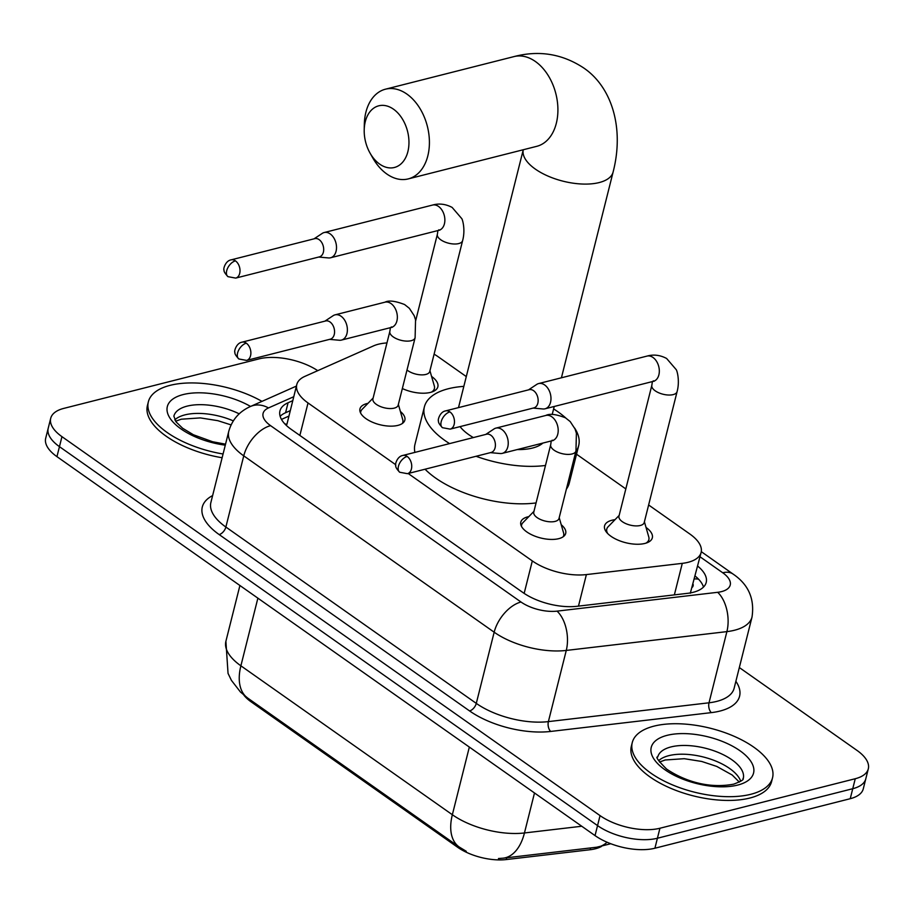 <?xml version="1.0" encoding="UTF-8"?>
<svg xmlns="http://www.w3.org/2000/svg" width="914" height="914" viewBox="0 0 914 914"><rect width="100%" height="100%" fill="white"/><g stroke="black" fill="none" stroke-linecap="round" stroke-linejoin="round"><path stroke-width="1.37" d="M400.389 411.483A23.136 10.545 -165.9 0 1 404.856 420.12A23.136 10.545 -165.9 0 1 397.887 425.387A23.136 10.545 -165.9 0 1 372.284 422.142A23.136 10.545 -165.9 0 1 359.967 408.844A23.136 10.545 -165.9 0 1 366.925 403.577A23.136 10.545 -165.9 0 1 367.976 403.337M561.242 524.75A23.136 10.545 -165.9 0 1 565.697 533.399A23.136 10.545 -165.9 0 1 558.74 538.666A23.136 10.545 -165.9 0 1 533.136 535.421A23.136 10.545 -165.9 0 1 520.809 522.123A23.136 10.545 -165.9 0 1 527.766 516.856A23.136 10.545 -165.9 0 1 528.829 516.616M431.579 376.431A24.621 11.219 -165.9 0 1 437.863 386.793A24.621 11.219 -165.9 0 1 430.46 392.403A24.621 11.219 -165.9 0 1 402.343 388.553M646.038 527.458A24.621 11.219 -165.9 0 1 652.333 537.832A24.621 11.219 -165.9 0 1 644.93 543.43A24.621 11.219 -165.9 0 1 617.681 539.991A24.621 11.219 -165.9 0 1 604.577 525.836A24.621 11.219 -165.9 0 1 611.98 520.237A24.621 11.219 -165.9 0 1 615.019 519.666M408.181 473.498L532.314 560.922A43.392 19.765 14.1 0 0 586.388 574.586L682.29 563.355A43.392 19.765 14.1 0 0 688.082 562.304A43.392 19.765 14.1 0 0 701.129 552.433A43.392 19.765 14.1 0 0 689.887 534.039L648.62 504.974M690.299 593.266L701.129 552.433M243.867 695.12A39.051 17.789 14.1 0 0 251.144 701.861L457.594 847.244A39.051 17.789 14.1 0 0 506.265 859.56L590.17 849.723A39.051 17.789 14.1 0 0 595.38 848.775A39.051 17.789 14.1 0 0 601.458 846.455M386.965 342.921A43.392 19.765 14.1 0 0 373.506 345.892L304.91 376.362A43.392 19.765 14.1 0 0 296.787 384.566L286.893 424.382A43.392 33.384 66 0 0 284.802 423.868M296.787 384.566A43.392 19.765 14.1 0 0 308.029 402.96L395.728 464.723M466.289 376.579L438.297 356.848A43.392 19.765 14.1 0 0 434.104 354.175M625.816 488.91L576.528 454.212M739.335 667.551L857.058 750.451A43.392 19.765 -165.9 0 1 868.3 768.845A43.392 19.765 -165.9 0 1 855.253 778.728L659.931 828.244A43.392 19.765 -165.9 0 1 600.052 815.619L61.958 436.663L59.456 446.66A43.392 19.765 -165.9 0 1 48.214 428.266A43.392 19.765 -165.9 0 0 59.456 446.66L597.55 825.605L59.456 446.66L56.942 456.646A43.392 19.765 -165.9 0 1 45.7 438.252L50.716 418.281A43.392 19.765 -165.9 0 1 63.763 408.398L259.085 358.871A43.392 19.765 -165.9 0 1 317.741 370.661M659.931 828.244L657.417 838.241A43.392 19.765 -165.9 0 1 597.55 825.605A43.392 19.765 -165.9 0 0 657.417 838.241L852.739 788.713L657.417 838.241L654.915 848.226A43.392 19.765 -165.9 0 1 595.037 835.602L56.942 456.646M868.3 768.845L865.787 778.831A43.392 19.765 -165.9 0 1 852.739 788.713A43.392 19.765 -165.9 0 0 865.787 778.831L863.284 788.828A43.392 19.765 -165.9 0 1 850.237 798.699L654.915 848.226M292.743 400.675L288.081 402.743A43.392 19.765 14.1 0 0 279.947 410.946A43.392 19.765 14.1 0 0 291.189 429.34L523.014 592.603A43.392 19.765 14.1 0 0 577.1 606.279L687.374 593.357A43.392 19.765 14.1 0 0 693.166 592.306A43.392 19.765 14.1 0 0 706.214 582.435A43.392 19.765 14.1 0 0 697.69 566.109M695.188 576.094A43.392 19.765 -165.9 0 1 703.506 587.062M61.958 436.663A43.392 19.765 -165.9 0 1 50.716 418.281M280.141 416.316A43.392 19.765 -165.9 0 1 285.568 412.728L290.229 410.66M654.013 726.127A72.32 32.938 -165.9 0 1 734.045 736.261A72.32 32.938 -165.9 0 1 772.536 777.825A72.32 32.938 -165.9 0 1 750.794 794.289A72.32 32.938 -165.9 0 1 670.762 784.155A72.32 32.938 -165.9 0 1 632.26 742.591A72.32 32.938 -165.9 0 1 654.013 726.127M772.536 777.825L771.599 781.573A72.32 32.938 -165.9 0 1 749.846 798.036A72.32 32.938 -165.9 0 1 669.825 787.902A72.32 32.938 -165.9 0 1 631.323 746.338L632.26 742.591M223.073 453.995A72.32 32.938 -165.9 0 1 148.365 401.806A72.32 32.938 -165.9 0 1 170.107 385.342A72.32 32.938 -165.9 0 1 261.975 401.372M222.136 457.743A72.32 32.938 -165.9 0 1 147.417 405.553L148.365 401.806M393.488 109.177A31.819 21.639 -104.2 0 0 364.206 130.039A31.819 21.639 -104.2 0 0 370.067 153.129A31.819 21.639 -104.2 0 0 379.687 164.12A31.819 21.639 -104.2 0 0 407.873 151.644A31.819 21.639 -104.2 0 0 393.488 109.177M364.206 130.039L364.32 124.418A46.283 31.464 75.8 0 1 385.491 89.184A46.283 31.464 75.8 0 1 406.901 94.085A46.283 31.464 75.8 0 1 429.409 141.499A46.283 31.464 75.8 0 1 408.238 178.904A46.283 31.464 75.8 0 1 386.828 174.003A46.283 31.464 75.8 0 1 372.832 158.019L370.067 153.129M517.255 449.562A46.283 21.079 14.1 0 0 532.508 448.043A46.283 21.079 14.1 0 0 542.87 443.073M449.574 443.598A79.552 36.24 -165.9 0 1 424.393 406.856A79.552 36.24 -165.9 0 1 448.306 388.747A79.552 36.24 -165.9 0 1 463.832 386.371M553.61 408.924A79.552 36.24 -165.9 0 1 565.812 418.029M574.609 428.026A79.552 36.24 -165.9 0 1 578.688 445.609A79.552 36.24 -165.9 0 1 575.786 451.699M578.688 445.609L569.285 483.072A79.552 36.24 -165.9 0 1 566.372 489.161M460.05 426.621A46.283 21.079 14.1 0 0 473.349 437.566M545.487 465.466A79.552 36.24 -165.9 0 1 476.045 456.28M536.072 502.929A79.552 36.24 -165.9 0 1 425.056 469.213M414.899 452.396A79.552 36.24 -165.9 0 1 414.979 444.318L424.393 406.856M645.89 543.167A21.696 9.883 14.1 0 0 648.871 539.614A21.696 9.883 14.1 0 0 648.78 536.986L644.404 521.768M651.842 385.308L618.972 516.17A13.013 5.93 14.1 0 0 625.896 523.653A13.013 5.93 14.1 0 0 640.303 525.481A13.013 5.93 14.1 0 0 644.221 522.522L677.091 391.649A13.013 5.93 14.1 0 1 673.172 394.608A13.013 5.93 14.1 0 1 655.772 391.203A13.013 5.93 14.1 0 1 651.842 385.308L652.379 381.584M533.125 408.09L542.95 408.969A13.013 8.854 -104.2 0 0 545.018 408.809A13.013 8.854 -104.2 0 0 550.536 402.32A13.013 8.854 -104.2 0 0 544.653 384.954A13.013 8.854 -104.2 0 0 538.62 383.572A13.013 8.854 -104.2 0 0 536.724 384.417L528.509 389.867M449.905 411.894A9.403 6.387 -104.2 0 1 454.475 421.525A9.403 6.387 -104.2 0 1 450.179 429.123L533.856 407.907A9.403 6.387 -104.2 0 0 537.832 403.223A9.403 6.387 -104.2 0 0 533.582 390.678A9.403 6.387 -104.2 0 0 529.229 389.684L445.552 410.9C439.451 411.951 437.509 421.011 438.514 420.954C438.114 422.279 439.428 424.53 442.456 427.695A9.403 5.404 125.2 0 1 441.188 421.708A9.403 5.404 -54.8 0 1 449.905 411.894A9.403 6.387 -104.2 0 0 445.552 410.9M619.155 515.427L608.107 526.772A21.696 9.883 14.1 0 0 606.782 529.046A21.696 9.883 14.1 0 0 607.73 533.582M431.431 392.129A21.696 9.883 14.1 0 0 434.401 388.576A21.696 9.883 14.1 0 0 434.321 385.948L429.934 370.73M407.004 369.999A13.013 5.93 14.1 0 0 425.833 374.443A13.013 5.93 14.1 0 0 429.751 371.484L462.621 240.611A13.013 5.93 14.1 0 1 458.714 243.581A13.013 5.93 14.1 0 1 441.313 240.165A13.013 5.93 14.1 0 1 437.372 234.27L437.92 230.557M318.666 257.062L328.48 257.931A13.013 8.854 -104.2 0 0 330.56 257.771A13.013 8.854 -104.2 0 0 336.066 251.293A13.013 8.854 -104.2 0 0 330.183 233.915A13.013 8.854 -104.2 0 0 324.162 232.533A13.013 8.854 -104.2 0 0 322.254 233.39L314.039 238.828M235.435 260.856A9.403 6.387 -104.2 0 1 240.016 270.487A9.403 6.387 -104.2 0 1 235.709 278.096L319.386 256.868A9.403 6.387 -104.2 0 0 323.373 252.195A9.403 6.387 -104.2 0 0 319.123 239.639A9.403 6.387 -104.2 0 0 314.77 238.645L231.093 259.862C224.981 260.913 223.05 269.984 224.044 269.916C223.656 271.241 224.97 273.492 227.986 276.668A9.403 5.404 125.2 0 1 226.718 270.67A9.403 5.404 -54.8 0 1 235.435 260.856A9.403 6.387 -104.2 0 0 231.093 259.862M563.161 536.781A21.696 9.883 14.1 0 0 563.675 535.547A21.696 9.883 14.1 0 0 563.584 532.919L559.208 517.69M555.106 521.403A13.013 5.93 14.1 0 0 559.014 518.444L575.957 451.013A13.013 5.93 14.1 0 1 572.038 453.972A13.013 5.93 14.1 0 1 554.638 450.568A13.013 5.93 14.1 0 1 550.708 444.672L533.765 512.103A13.013 5.93 14.1 0 0 540.7 519.586A13.013 5.93 14.1 0 0 555.106 521.403M490.384 452.647L500.209 453.527A13.013 8.854 -104.2 0 0 502.277 453.367A13.013 8.854 -104.2 0 0 507.796 446.877A13.013 8.854 -104.2 0 0 501.9 429.511A13.013 8.854 -104.2 0 0 495.879 428.129A13.013 8.854 -104.2 0 0 493.983 428.974L485.768 434.424M407.164 456.452A9.403 6.387 -104.2 0 1 411.734 466.083A9.403 6.387 -104.2 0 1 407.438 473.681L491.115 452.464A9.403 6.387 -104.2 0 0 495.091 447.78A9.403 6.387 -104.2 0 0 490.841 435.235A9.403 6.387 -104.2 0 0 486.488 434.241L402.811 455.458C396.699 456.509 394.768 465.569 395.773 465.512C395.374 466.837 396.687 469.088 399.715 472.252A9.403 5.404 125.2 0 1 398.447 466.266A9.403 5.404 -54.8 0 1 407.164 456.452A9.403 6.387 -104.2 0 0 402.811 455.458M533.959 511.349L522.899 522.694A21.696 9.883 14.1 0 0 521.586 524.967A21.696 9.883 14.1 0 0 521.46 526.304M402.309 423.502A21.696 9.883 14.1 0 0 402.823 422.268A21.696 9.883 14.1 0 0 402.731 419.64L398.355 404.422M394.254 408.124A13.013 5.93 14.1 0 0 398.173 405.165L415.105 337.734A13.013 5.93 14.1 0 1 411.197 340.694A13.013 5.93 14.1 0 1 393.797 337.289A13.013 5.93 14.1 0 1 389.855 331.394L372.923 398.824A13.013 5.93 14.1 0 0 379.847 406.307A13.013 5.93 14.1 0 0 394.254 408.124M329.531 339.368L339.357 340.248A13.013 8.854 -104.2 0 0 341.436 340.088A13.013 8.854 -104.2 0 0 346.943 333.599A13.013 8.854 -104.2 0 0 341.059 316.233A13.013 8.854 -104.2 0 0 335.038 314.85A13.013 8.854 -104.2 0 0 333.13 315.696L324.916 321.145M246.312 343.173A9.403 6.387 -104.2 0 1 250.882 352.804A9.403 6.387 -104.2 0 1 246.586 360.402L330.262 339.185A9.403 6.387 -104.2 0 0 334.25 334.501A9.403 6.387 -104.2 0 0 329.988 321.957A9.403 6.387 -104.2 0 0 325.647 320.963L241.97 342.179C235.858 343.23 233.927 352.301 234.921 352.233C234.532 353.558 235.846 355.809 238.862 358.974A9.403 5.404 125.2 0 1 237.594 352.987A9.403 5.404 -54.8 0 1 246.312 343.173A9.403 6.387 -104.2 0 0 241.97 342.179M373.106 398.081L362.058 409.415A21.696 9.883 14.1 0 0 360.744 411.7A21.696 9.883 14.1 0 0 360.607 413.025M674.361 594.888L682.29 563.355M694.469 578.939A43.392 24.929 -54.8 0 1 698.513 579.156M692.401 587.176A14.464 6.592 14.1 0 0 693.109 584.354M590.17 849.723L590.615 847.929M457.594 847.244L457.88 846.09M506.265 859.56L506.71 857.755M251.144 701.861L251.441 700.695M578.471 606.119L586.388 574.586M524.156 593.392L532.314 560.922M299.861 435.452L308.029 402.96M607.09 842.228A50.624 28.848 83.3 0 1 596.728 847.209L503.237 858.166A50.624 28.848 83.3 0 0 524.453 832.962L581.761 826.245M247.717 698.079A50.624 29.088 -54.8 0 1 240.885 665.815L452.35 814.728A50.624 29.088 125.2 0 0 459.182 846.992L247.717 698.079L240.496 692.058L231.448 680.404L228.043 673.389L225.895 641.297A57.856 26.357 14.1 0 0 240.885 665.815L257.885 598.156M469.339 747.081L452.35 814.728A57.856 26.357 14.1 0 0 524.453 832.962L534.496 792.964M850.237 798.699L855.253 778.728M595.037 835.602L600.052 815.619M293.725 396.733L268.51 407.93A28.928 13.173 14.1 0 0 270.59 425.661L521.003 602.018A28.928 13.173 14.1 0 0 557.049 611.135L717.673 592.306A28.928 13.173 14.1 0 0 721.534 591.609A28.928 13.173 14.1 0 0 722.734 572.77L700.033 556.786M752.016 617.053A57.856 26.357 -165.9 0 1 734.616 630.214A57.856 26.357 -165.9 0 1 726.893 631.62L709.013 702.797A57.856 26.357 14.1 0 0 716.736 701.392A57.856 26.357 14.1 0 0 734.136 688.231L752.016 617.053C754.747 598.807 748.44 584.492 733.119 574.095A28.928 16.623 125.2 0 0 722.734 572.77M735.873 681.296A65.088 29.648 -165.9 0 1 720.015 711.046A65.088 29.648 -165.9 0 1 711.321 712.623L550.696 731.44A65.088 29.648 -165.9 0 1 469.579 710.932L219.166 534.576A65.088 29.648 -165.9 0 1 212.631 495.582M717.673 592.306A28.928 16.486 83.3 0 1 726.893 631.62L566.269 650.437L548.389 721.614L709.013 702.797A7.232 4.124 -96.7 0 0 711.321 712.623M557.049 611.135A28.928 16.486 83.3 0 1 566.269 650.437A57.856 26.357 -165.9 0 1 494.166 632.202L476.285 703.38A57.856 26.357 14.1 0 0 548.389 721.614A7.232 4.124 -96.7 0 0 550.696 731.44M521.003 602.018A28.928 16.623 125.2 0 0 494.166 632.202L243.752 455.858L225.872 527.035L476.285 703.38A7.232 4.159 -54.8 0 1 469.579 710.932M270.59 425.661A28.928 16.623 125.2 0 0 243.752 455.858A57.856 26.357 -165.9 0 1 228.763 431.328L210.883 502.506A57.856 26.357 14.1 0 0 225.872 527.035A7.232 4.159 -54.8 0 1 219.166 534.576M296.399 386.085L250.505 406.467A28.928 22.256 66 0 1 268.51 407.93M285.568 412.728L288.081 402.743M671.025 746.921A44.089 20.085 -165.9 0 1 719.809 753.102A44.089 20.085 -165.9 0 1 743.276 778.442C741.608 778.637 747.732 778.842 733.691 784.155C706.693 789.239 682.278 779.688 666.523 769.028C658.206 760.665 655.281 756.643 657.76 756.963A44.089 20.085 -165.9 0 1 671.025 746.921M667.094 735.347A52.761 24.038 -165.9 0 1 739.906 750.702A52.761 24.038 -165.9 0 1 737.701 785.069A52.761 24.038 -165.9 0 1 664.901 769.714A52.761 24.038 -165.9 0 1 667.094 735.347M658.663 760.665A44.089 20.085 -165.9 0 1 668.82 755.661A44.089 20.085 -165.9 0 1 711.96 759.614A44.089 20.085 -165.9 0 1 740.728 781.276M225.541 444.181L212.596 441.736L193.414 434.767L182.617 428.243L176.082 421.914L173.866 416.178A44.089 20.085 -165.9 0 1 187.119 406.136A44.089 20.085 -165.9 0 1 239.205 413.836M225.29 445.164A52.761 24.038 -165.9 0 1 171.981 420.851A52.761 24.038 -165.9 0 1 183.2 394.562A52.761 24.038 -165.9 0 1 250.55 406.444M174.757 419.88A44.089 20.085 -165.9 0 1 184.925 414.876A44.089 20.085 -165.9 0 1 233.298 420.874M458.497 407.621L523.265 149.747A46.283 21.079 14.1 0 0 535.33 169.09A46.283 21.079 14.1 0 0 599.196 182.56A46.283 21.079 14.1 0 0 613.111 172.026C624.57 127.64 611.569 86.43 583.155 67.602C561.836 53.766 538.78 50.11 513.988 56.599L385.491 89.184M537.455 146.126L536.735 146.331A46.283 31.464 -104.2 0 0 557.906 108.915A46.283 31.464 -104.2 0 0 535.398 61.501A46.283 31.464 -104.2 0 0 513.988 56.599M653.281 380.83L654.275 381.195L653.373 381.332A13.013 8.854 -104.2 0 0 659.325 370.81A13.013 8.854 -104.2 0 0 652.996 357.477A13.013 8.854 -104.2 0 0 652.447 357.111A13.013 8.854 -104.2 0 0 646.975 356.106L538.62 383.572M438.823 229.791L439.805 230.157L438.914 230.305A13.013 8.854 -104.2 0 0 444.867 219.783A13.013 8.854 -104.2 0 0 438.537 206.438A13.013 8.854 -104.2 0 0 437.977 206.084A13.013 8.854 -104.2 0 0 432.516 205.067L324.162 232.533M552.147 440.194L553.141 440.559L552.239 440.697A13.013 8.854 -104.2 0 0 558.203 430.174A13.013 8.854 -104.2 0 0 551.862 416.841A13.013 8.854 -104.2 0 0 551.313 416.476A13.013 8.854 -104.2 0 0 545.841 415.459L495.879 428.129M391.306 326.915L392.289 327.281L391.398 327.418A13.013 8.854 -104.2 0 0 397.35 316.895A13.013 8.854 -104.2 0 0 391.021 303.562A13.013 8.854 -104.2 0 0 390.461 303.197A13.013 8.854 -104.2 0 0 385 302.18L335.038 314.85M288.858 416.121L281.478 419.4M610.792 843.736L596.728 847.209M459.182 846.992L466.254 851.288M498.438 858.532L503.237 858.166M225.895 641.297L239.914 585.497M250.505 406.467C239.331 411.46 232.087 419.755 228.763 431.328M733.119 574.095L701.289 551.668M739.335 782.098L732.194 775.015L716.759 766.423L701.735 761.465L684.255 758.689L665.152 759.991L659.508 762.048M231.071 424.896L217.84 420.68L200.36 417.904L181.246 419.206L175.602 421.263M552.193 414.545L554.227 406.479M561.424 377.79L613.111 172.026M536.735 146.331L408.238 178.904M450.179 429.123L442.456 427.695M648.871 539.614L648.209 542.265M677.091 391.649C680.073 380.67 676.931 370.147 676.143 369.564L666.603 358.459C660.068 355.02 653.533 354.244 646.975 356.106M606.782 529.046L606.119 531.685M653.373 381.332L545.018 408.809M235.709 278.096L227.986 276.668M434.401 388.576L433.739 391.226M462.621 240.611C465.603 229.631 462.473 219.109 461.684 218.526L452.133 207.421C445.609 203.993 439.063 203.205 432.516 205.067M415.71 320.528L437.372 234.27M438.914 230.305L330.56 257.771M407.438 473.681L399.715 472.252M563.675 535.547L563.401 536.598M545.841 415.459C549.588 413.425 556.123 414.202 565.469 417.812L570.21 421.583L575.009 428.929L576.403 433.167L575.957 451.013M521.586 524.967L521.323 526.03M551.245 440.948L550.708 444.672M552.239 440.697L502.277 453.367M246.586 360.402L238.862 358.974M402.823 422.268L402.56 423.331M385 302.18C388.736 300.146 395.271 300.935 404.616 304.545L409.358 308.315L414.168 315.65L415.562 319.889L415.105 337.734M360.744 411.7L360.47 412.751M390.404 327.669L389.855 331.394M391.398 327.418L341.436 340.088"/></g></svg>
